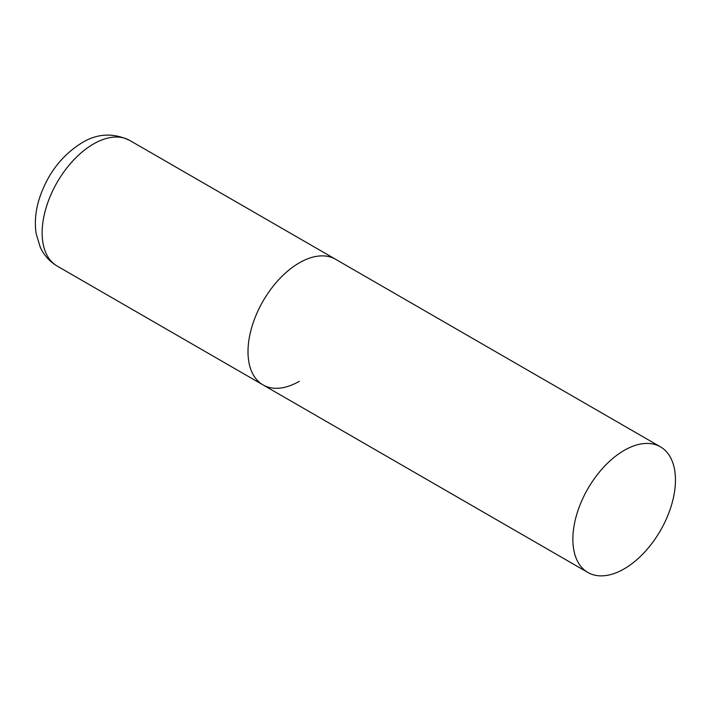 <?xml version="1.0" encoding="UTF-8"?>
<svg xmlns="http://www.w3.org/2000/svg" width="711" height="711" viewBox="0 0 711 711"><rect width="100%" height="100%" fill="white"/><g stroke="black" fill="none" stroke-linecap="round" stroke-linejoin="round"><path stroke-width="1.07" d="M299.295 381.318A72.54 41.878 -60 0 1 263.026 384.909A72.54 41.878 -60 0 1 251.907 326.784A72.54 41.878 -60 0 1 299.295 262.857A72.54 41.878 -60 0 1 335.565 259.266A72.54 41.878 120 0 0 279.663 278.703A72.54 41.878 120 0 0 248.006 351.705A72.54 41.878 120 0 0 263.026 384.909L57.164 266.056A72.54 41.878 -60 0 1 46.046 207.932A72.54 41.878 -60 0 1 93.434 144.013A72.54 41.878 -60 0 1 129.704 140.414C113.209 132.601 97.247 133.41 81.827 142.858C61.155 155.833 46.837 174.906 38.892 200.058C35.408 211.727 34.51 222.996 36.19 233.866L40.314 247.366C44.02 255.347 49.637 261.568 57.164 266.056M675.45 480.032A72.54 41.878 120 0 0 660.43 446.828A72.54 41.878 120 0 0 604.528 466.256A72.54 41.878 120 0 0 572.862 539.258A72.54 41.878 120 0 0 587.89 572.471A72.54 41.878 120 0 0 643.784 553.034A72.54 41.878 120 0 0 675.45 480.032M660.43 446.828L129.704 140.414M263.026 384.909L587.89 572.471"/></g></svg>
